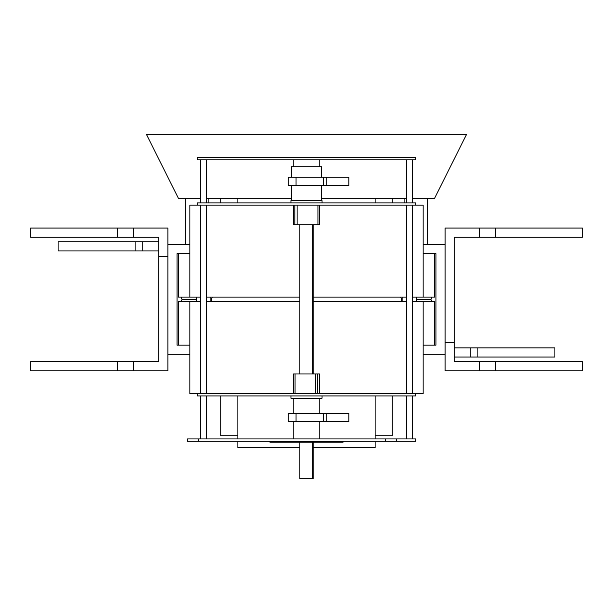<?xml version="1.0" encoding="UTF-8"?>
<svg xmlns="http://www.w3.org/2000/svg" width="613" height="613" viewBox="0 0 613 613"><rect width="100%" height="100%" fill="white"/><g stroke="black" fill="none" stroke-linecap="round" stroke-linejoin="round"><path stroke-width="0.92" d="M299.872 442.142L299.872 478.738L313.128 478.738L313.128 442.142M312.676 442.142L312.676 478.738M177.042 282.708L177.042 316.109M177.042 333.035L177.042 345.157L189.846 345.157M158.744 256.403L167.893 256.403L167.893 370.773L133.58 370.773L133.58 361.624L158.744 361.624L158.744 237.193L30.65 237.193L30.65 228.044L133.58 228.044L133.58 237.193M117.573 228.044L117.573 237.193M133.58 228.044L167.893 228.044L167.893 244.51L189.846 244.51M178.406 253.659L178.406 297.121L200.597 297.121M412.403 297.121L434.594 297.121L434.594 253.659M406.457 297.121L313.128 297.121M299.872 297.121L206.543 297.121M434.594 345.157L434.594 301.696L412.403 301.696M200.597 301.696L178.406 301.696L178.406 345.157M206.543 301.696L299.872 301.696M313.128 301.696L406.457 301.696M454.256 347.9L554.903 347.9L554.903 357.05L470.271 357.05L470.271 347.9M477.129 357.05L477.129 347.9M470.271 357.05L454.256 357.05M435.958 316.109L435.958 282.708M423.154 297.121L423.154 205.171L415.836 205.171L415.836 202.88L197.164 202.88L197.164 205.171L189.846 205.171L189.846 297.121M237.875 202.88L237.875 198.305M375.125 202.88L375.125 198.305M197.164 205.171L415.836 205.171M317.932 205.171L317.932 224.841L319.496 224.841L319.488 205.171L319.496 224.841M293.504 205.171L293.504 224.841L317.932 224.841M294.822 205.171L294.822 224.841M297.129 205.171L297.129 224.841M299.872 224.841L299.872 373.976M313.128 224.841L313.128 373.976M312.676 224.841L312.676 373.976M319.496 393.653L319.496 373.976L293.512 373.976L293.512 393.653M295.06 393.653L295.068 373.976M317.749 393.653L317.749 373.976M315.389 393.653L315.389 373.976M415.836 393.653L197.164 393.653L197.164 395.937L415.836 395.937L415.836 393.653L423.154 393.653L423.154 301.696M200.597 198.305L178.406 198.305L146.384 134.262L466.616 134.262L434.594 198.305L412.403 198.305M406.457 198.305L321.641 198.305M291.359 198.305L206.543 198.305M326.139 185.494L348.881 185.494L348.881 177.264L288.202 177.264L288.202 185.494L326.139 185.494L326.139 177.264M321.641 177.264L321.641 166.744L291.359 166.744L291.359 177.264M323.38 177.264L323.38 185.494M322.055 202.88L322.055 200.597L290.945 200.597L290.945 202.88M197.164 159.878L415.836 159.878L415.836 157.595L197.164 157.595L197.164 159.878M198.535 438.939L187.555 438.939L187.555 441.23L415.836 441.23L415.836 438.939L198.535 438.939L198.535 441.23M396.626 438.939L396.626 441.23M269.904 441.23L269.904 442.142L343.096 442.142L343.096 441.23M290.945 395.937L290.945 398.228L322.055 398.228L322.055 395.937M189.846 301.696L189.846 393.653L197.164 393.653M220.726 202.88L220.726 198.305M392.274 202.88L392.274 198.305M423.154 345.157L435.958 345.157L435.958 253.659L423.154 253.659M479.42 228.044L479.42 237.193L454.256 237.193L454.256 342.414L445.107 342.414L445.107 228.044L495.427 228.044L495.427 237.193L582.35 237.193L582.35 228.044L495.427 228.044M479.42 237.193L495.427 237.193M445.107 342.414L445.107 354.306L423.154 354.306M423.154 244.51L445.107 244.51M435.958 265.781L435.958 253.659L435.958 265.781M495.427 370.773L495.427 361.624L582.35 361.624L582.35 370.773L445.107 370.773L445.107 354.306M454.256 342.414L454.256 361.624L495.427 361.624M479.42 370.773L479.42 361.624M196.244 299.412L182.069 299.412L181.149 297.121M212.259 297.121L211.347 299.412L210.887 299.412M402.113 299.412L401.653 299.412L400.741 297.121M431.851 297.121L430.931 299.412L416.756 299.412M189.846 253.659L177.042 253.659L177.042 345.157M189.846 354.306L167.893 354.306M167.893 256.403L167.893 244.51M133.58 361.624L30.65 361.624L30.65 370.773L117.573 370.773L117.573 361.624M133.58 370.773L117.573 370.773M237.875 395.937L237.875 438.939M237.875 441.23L237.875 447.636L299.872 447.636M313.128 447.636L375.125 447.636L375.125 441.23M375.125 395.937L375.125 438.939M296.056 413.323L288.202 413.323L288.202 421.552L348.881 421.552L348.881 413.323L296.056 413.323L296.056 421.552M323.38 413.323L323.38 421.552M375.125 435.736L392.274 435.736L392.274 395.937M220.726 395.937L220.726 435.736L237.875 435.736M158.744 250.916L58.097 250.916L58.097 241.767L142.729 241.767L142.729 250.916M135.871 241.767L135.871 250.916M142.729 241.767L158.744 241.767M296.056 177.264L296.056 185.494M385.646 438.939L385.646 441.23M326.139 413.323L326.139 421.552M196.244 297.121L196.244 301.696M210.887 297.121L210.887 301.696M402.113 297.121L402.113 301.696M416.756 297.121L416.756 301.696M412.403 393.653L412.403 205.171M406.457 393.653L406.457 205.171M206.543 393.653L206.543 205.171M200.597 393.653L200.597 205.171M291.359 185.494L291.359 200.597M321.641 185.494L321.641 200.597M293.236 159.878L293.236 166.744M319.764 159.878L319.764 166.744M208.144 202.88L208.144 198.305M185.272 244.51L185.272 198.305M427.728 244.51L427.728 198.305M404.856 202.88L404.856 198.305M412.403 202.88L412.403 159.878M406.457 202.88L406.457 159.878M206.543 202.88L206.543 159.878M200.597 202.88L200.597 159.878M412.403 438.939L412.403 395.937M406.457 438.939L406.457 395.937M206.543 438.939L206.543 395.937M200.597 438.939L200.597 395.937M319.764 438.939L319.764 421.552M319.764 413.323L319.764 398.228M293.236 438.939L293.236 421.552M293.236 413.323L293.236 398.228M401.653 299.412L400.741 301.696M430.931 299.412L431.851 301.696M182.069 299.412L181.149 301.696M211.347 299.412L212.259 301.696"/></g></svg>

